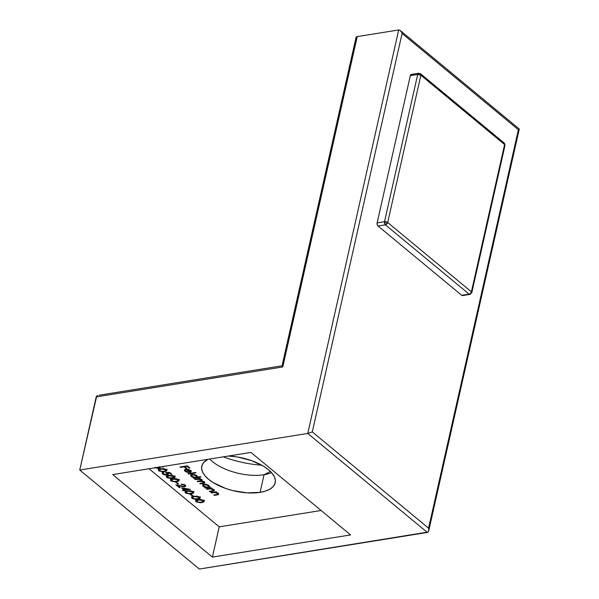 <?xml version="1.0" encoding="UTF-8"?>
<svg xmlns="http://www.w3.org/2000/svg" width="599" height="599" viewBox="0 0 599 599"><rect width="100%" height="100%" fill="white"/><g stroke="black" fill="none" stroke-linecap="round" stroke-linejoin="round"><path stroke-width="0.9" d="M412.112 74.695L411.041 74.508L410.33 75.609L417.705 74.433L384.513 221.705L377.145 222.888L410.33 75.609L377.145 222.888L377.213 224.632L378.014 226.003L385.389 224.82L469.107 294.131L461.739 295.314L378.014 226.003L461.739 295.314L463.244 295.09M420.872 75.234L387.688 222.506L471.406 291.825L504.59 144.546L420.872 75.234L504.59 144.546A2.314 1.55 -50.4 0 0 504.231 143.064L505.009 145.355A2.314 1.048 -167.3 0 0 504.59 144.546L471.406 291.825A2.314 1.048 12.7 0 1 471.825 292.626A2.314 1.048 12.7 0 1 470.889 293.218A2.314 1.37 -99.1 0 1 469.93 294.409A2.314 1.37 -99.1 0 1 469.107 294.131L461.739 295.314A2.314 1.37 80.9 0 0 462.555 295.592L469.93 294.409A2.314 1.37 80.9 0 1 469.107 294.131A2.314 1.55 -50.4 0 0 471.406 291.825A2.314 1.55 129.6 0 1 469.107 294.131L385.389 224.82A2.314 1.37 -99.1 0 1 384.513 221.705L377.145 222.888A2.314 1.37 80.9 0 0 378.014 226.003L385.389 224.82L387.688 222.506L420.872 75.234L420.505 73.744A2.314 1.55 129.6 0 1 420.872 75.234A2.314 1.048 -167.3 0 0 417.705 74.433A2.314 1.37 -99.1 0 1 418.664 73.243L417.705 74.433L420.872 75.234M419.487 73.512A2.314 1.55 129.6 0 1 420.505 73.744L418.664 73.243L411.296 74.426A2.314 1.37 80.9 0 0 410.33 75.609L417.705 74.433L384.513 221.705A2.314 1.048 12.7 0 1 387.688 222.506L384.513 221.705L385.389 224.82A2.314 1.55 129.6 0 0 387.688 222.506L471.406 291.825A2.314 1.048 -167.3 0 1 471.825 292.626L505.009 145.355L504.231 143.064L503.205 142.824M261.77 465.198A63.711 28.73 12.7 0 1 223.33 456.835A63.711 28.73 -167.3 0 0 261.77 465.198M264.054 474.722A37.647 16.974 12.7 0 1 209.725 459.021A37.647 16.974 -167.3 0 0 264.054 474.722L260.078 492.371A37.647 16.974 12.7 0 1 220.028 486.208A37.647 16.974 12.7 0 1 201.758 466.217A37.647 16.974 12.7 0 1 208.04 459.291L203.892 462.293L202.043 465.251L201.593 468.553L202.559 472.087L204.903 475.718L208.542 479.297L213.334 482.697L225.583 488.425L232.584 490.536L246.975 492.85L260.078 492.371L264.054 474.722A37.647 16.974 -167.3 0 0 271.549 472.671A37.647 16.974 12.7 0 1 264.054 474.722L270.396 471.458L264.054 474.722M219.219 526.843L321.086 510.49L219.219 526.843L212.398 557.1L350.595 534.922L250.936 452.41L112.732 474.58L212.398 557.1L219.219 526.843L149.061 468.755L219.219 526.843M192.451 497.484L192.009 498.331L197.67 499.222L197.782 498.72L197.67 499.222L195.588 499.394L192.152 498.443L191.508 497.447L192.129 496.773L196.899 496.107L199.909 497.29L199.841 498.533L197.67 499.222L200.193 498.054L199.699 497.095L194.083 496.257L191.515 497.387L192.009 498.331L191.867 496.93M184.073 489.907L181.572 487.833L190.362 489.368L185.293 490.177L185.907 490.686L182.86 490.574L182.388 490.177L184.073 489.907L182.388 490.177L182.86 490.574L185.907 490.686L185.293 490.177L190.362 489.368L181.572 487.833L184.073 489.907L184.215 489.286L184.073 489.907M167.293 476.654L166.851 477.508L172.519 478.399L172.632 477.897L172.519 478.399L171.164 478.549L167.166 477.732L166.372 476.834L166.971 475.95L171.748 475.284L174.751 476.467L174.683 477.71L172.519 478.399L175.043 477.231L174.541 476.272L168.933 475.426L166.365 476.564L166.851 477.508L166.717 476.1M162.284 466.628L163.01 467.115L161.116 466.823L163.01 467.115L162.284 466.628M159.424 467.003L159.761 467.894L158.675 468.523L155.148 467.774M201.998 479.919L201.736 480.945L201.796 479.724L199.445 478.788L199.557 478.301L199.445 478.788L200.373 478.638L199.901 478.242L194.555 479.103L195.034 479.492L195.139 479.013L195.034 479.492L194.555 479.103L199.901 478.242L200.373 478.638L199.445 478.788L202.118 480.076L201.736 480.945L204.439 481.91L204.865 482.524L204.416 483.101L200.306 483.865L199.834 483.468L203.892 482.697L203.697 481.948L201.721 481.214L197.67 481.678L197.198 481.289L201.182 480.54L201.271 479.971L200.231 479.305L195.034 479.492L197.281 479.133L201.062 479.762L201.369 480.316L201.593 479.305M197.311 477.126L196.884 475.651L192.107 474.415L190.692 475.321L191.336 476.527L191.515 475.733L191.336 476.527L194.001 477.328L193.005 477.815L193.477 478.204L193.582 477.725L193.477 478.204L200.979 477.006L200.5 476.609L197.311 477.126L197.468 476.422L197.311 477.126L200.5 476.609L200.979 477.006L193.477 478.204L193.005 477.815L193.926 477.665L191.575 476.714L190.722 475.217L192.107 474.415L194.66 474.603L196.884 475.651L197.49 476.782M180.426 467.4L179.955 467.01L187.262 465.835L189.838 467.961L189.082 468.081L186.993 466.351L184.739 466.711L186.836 468.448L186.087 468.568L183.99 466.831L180.426 467.4L183.99 466.831L186.087 468.568L186.836 468.448L184.739 466.711L186.993 466.351L189.082 468.081L189.838 467.961L187.262 465.835L179.955 467.01L180.426 467.4L180.539 466.921L180.426 467.4M228.279 456.041L237.167 456.955L251.385 460.564L263.642 466.292L268.427 469.691L272.066 473.27L274.417 476.894L275.383 480.428L274.926 483.737L273.077 486.688L269.894 489.173L265.507 491.09L260.078 492.371A37.647 16.974 12.7 0 0 275.211 482.772A37.647 16.974 12.7 0 0 228.279 456.041M191.088 471.892L190.587 470.44L188.086 469.354L185.855 469.272L184.387 470.185L185.046 471.316L185.203 470.612L185.046 471.316L188.296 472.559L185.638 471.166L185.181 470.312L186.304 469.219L185.233 470.687L188.296 472.559L185.668 471.757L184.44 470.043L185.855 469.272L188.453 469.436L191.193 471.203L190.984 472.012L189.651 472.536L186.207 469.683L189.651 472.536L191.223 471.608M188.475 474.064L187.996 473.674L195.499 472.469L195.97 472.858L188.475 474.064L195.97 472.858L195.499 472.469L187.996 473.674L188.475 474.064L188.58 473.577L188.475 474.064M209.193 486.912L208.714 485.445L203.937 484.217L202.529 485.115L203.166 486.321L203.346 485.534L203.166 486.321L205.839 487.122L204.836 487.608L205.307 488.005L205.42 487.519L205.307 488.005L210.653 487.144L209.193 486.912L209.343 486.253L209.193 486.912L210.653 487.144L205.307 488.005L204.836 487.608L205.757 487.466L203.405 486.508L202.559 485.018L203.937 484.217L206.49 484.396L208.714 485.445L209.358 486.59M206.865 489.293L206.393 488.896L211.732 488.043L212.211 488.432L211.245 488.589L214.09 489.967L214.098 490.746L213.416 491.075L209.77 491.697L209.298 491.307L213.147 490.588L213.027 489.668L210.668 488.829L206.865 489.293L210.301 488.814L213.027 489.668L212.974 490.663L209.298 491.307L209.77 491.697L214.232 490.499L213.768 489.63L211.245 488.589L212.211 488.432L211.732 488.043L206.393 488.896L206.865 489.293L206.969 488.806L206.865 489.293M211.327 492.984L210.855 492.595L216.194 491.734L216.673 492.131L215.707 492.281L218.553 493.666L218.56 494.437L217.879 494.767L214.232 495.395L213.761 494.999L217.609 494.28L217.489 493.366L215.131 492.52L211.327 492.984L214.764 492.505L217.489 493.366L217.437 494.355L213.761 494.999L214.232 495.395L218.695 494.19L218.231 493.329L215.707 492.281L216.673 492.131L216.194 491.734L210.855 492.595L211.327 492.984L211.432 492.498L211.327 492.984M159.184 469.938L158.742 470.784L164.403 471.675L164.515 471.181L164.403 471.675L163.055 471.832L159.049 471.009L158.256 470.118L158.862 469.227L163.632 468.56L166.642 469.751L166.574 470.994L164.403 471.675L166.926 470.514L166.432 469.556L160.817 468.71L158.248 469.848L158.742 470.784L158.6 469.384M165.489 472.574L169.682 472.431L171.846 474.228L171.097 474.348L169.307 472.858L167.099 472.933L168.349 473.996L167.937 474.947L164.762 475.052L162.262 473.562L163.168 472.409L163.639 472.806L163.145 473.562L164.141 474.378L166.297 474.827L167.51 474.288L165.489 472.574L167.51 474.288L166.679 474.79L163.49 473.974L163.639 472.806L163.168 472.409L162.194 473.128L162.711 474.071L167.128 475.187L168.409 474.423L167.099 472.933L169.307 472.858L171.097 474.348L171.846 474.228L169.682 472.431L165.489 472.574M171.351 480.016L170.91 480.862L176.57 481.753L176.683 481.252L176.57 481.753L175.222 481.91L171.224 481.087L170.423 480.196L171.029 479.305L175.799 478.638L178.599 479.627L179.116 480.413L178.742 481.072L176.57 481.753L179.101 480.593L178.599 479.627L172.991 478.788L170.423 479.919L170.91 480.862L170.775 479.462M177.858 484.022L175.829 482.345L176.578 482.225L178.607 483.902L177.858 484.022L178.607 483.902L176.578 482.225L175.829 482.345L177.858 484.022L178 483.393L177.858 484.022M184.14 486.425L184.859 485.961L184.477 485.235L181.093 484.104L184.41 484.613L185.765 486.171L183.818 486.852L177.708 485.564L180.164 487.593L179.408 487.713L175.829 484.748L184.14 486.425L175.829 484.748L179.408 487.713L180.164 487.593L177.708 485.564L184.672 486.807L185.787 486.089L185.248 485.138L181.093 484.104L184.477 485.235L184.597 484.703L184.859 485.954L184.14 486.425M185.96 492.108L185.518 492.955L191.178 493.846L191.291 493.344L191.178 493.846L189.831 494.003L185.825 493.179L185.031 492.288L185.638 491.397L190.407 490.731L193.207 491.719L193.717 492.505L193.35 493.157L191.178 493.846L193.702 492.685L193.207 491.719L187.592 490.881L185.024 492.011L185.518 492.955L185.376 491.554M192.466 496.114L190.437 494.437L191.186 494.317L193.215 495.994L192.466 496.114L193.215 495.994L191.186 494.317L190.437 494.437L192.466 496.114L192.601 495.485L192.466 496.114M196.502 500.839L196.068 501.692L201.728 502.583L201.841 502.082L201.728 502.583L200.373 502.733L196.375 501.917L195.581 501.019L196.187 500.135L200.957 499.461L203.959 500.652L203.892 501.895L201.728 502.583L204.252 501.415L203.75 500.457L198.142 499.611L195.573 500.749L196.068 501.692L195.925 500.285M282.047 365.809L356.068 37.34A2.898 1.303 -167.3 0 1 357.229 36.606L282.78 366.955L282.249 366.236L282.78 366.955L96.214 396.897L96.731 396.006L79.734 470.028L96.214 396.897L282.78 366.955L357.229 36.606L398.694 29.95L357.229 36.606L356.091 37.265M356.592 38.351L282.713 366.184L282.204 365.817M79.734 470.028L199.332 569.05L79.734 470.028L307.766 433.436L427.364 532.459L199.332 569.05L428.158 532.017L427.364 532.459L307.766 433.436L79.734 470.028M402.086 33.477L518.367 129.751L428.57 528.191L312.296 431.916L402.086 33.477L518.367 129.751L519.266 129.047L518.367 129.751L428.57 528.191L428.817 529.711L428.158 532.017L428.817 529.711L428.57 528.191L312.296 431.916L402.086 33.477L401.495 32.017L402.086 33.477M398.694 29.95L307.766 433.436L312.296 431.916L307.766 433.436L398.694 29.95L399.66 30.107L401.495 32.017L399.66 30.107L398.694 29.95M519.228 128.98L400.641 30.834M519.266 129.085L428.667 531.058M97.734 395.422L96.768 395.976M282.249 366.236L282.047 365.839L282.249 366.236M99.187 395.19L282.077 365.779M350.595 534.922L212.398 557.1L112.732 474.58L250.936 452.41L350.595 534.922M189.224 467.46L189.082 468.081L189.224 467.46M187.098 465.865L186.993 466.351L187.098 465.865M184.851 466.224L184.739 466.711L184.851 466.224M186.229 467.939L186.087 468.568L186.229 467.939M184.095 466.344L183.99 466.831L184.095 466.344M185.196 470.245L184.724 469.706M191.313 470.881L189.876 471.533M189.778 471.99L189.651 472.536L189.778 471.99M185.271 470.312L184.694 469.653M191.216 471.001L190.347 471.428M189.838 472.042L187 469.212L186.91 469.616L188.543 469.459L189.958 470.567L190.063 470.073L190.467 471.518L189.838 472.042L190.482 471.42L189.958 470.567L186.91 469.616L189.838 472.042M197.43 476.602L196.742 476.707L197.43 476.602M191.74 474.483L191.515 475.494L192.571 474.812L196.232 475.763L196.345 475.277L196.742 476.714L195.663 477.388L192.009 476.437L191.56 475.516M190.954 474.213L190.991 474.85M196.959 475.763L196.607 476.153M192.571 474.812L191.575 475.92L192.878 476.961L195.222 477.433L196.727 476.774L195.491 475.299L192.571 474.812M201.062 479.762L201.159 479.305L201.062 479.762C201.578 480.413 201.197 480.772 199.909 480.847L197.198 481.289L197.67 481.678L197.775 481.192L197.67 481.678L199.744 481.341L199.856 480.862L199.744 481.341L203.697 481.948L203.802 481.506L203.697 481.948C204.244 482.569 203.922 482.921 202.732 483.004L199.834 483.468L200.306 483.865L200.418 483.378L200.306 483.865L204.858 482.674L204.439 481.91L201.736 480.945L202.222 480.503M201.736 480.945L202.155 479.829M204.633 482.09L204.072 482.262M203.697 481.948L204.019 482.509L204.244 481.499M201.9 480.203L201.391 480.181M197.385 478.646L197.281 479.133L197.385 478.646M200.912 480.211L201.953 480.203M203.428 482.39L204.274 482.21M209.306 486.388L208.579 486.508L209.306 486.388M202.784 484.007L202.829 484.643M208.789 485.557L208.437 485.954M208.063 485.557L208.579 486.508L207.494 487.182L203.84 486.231L203.346 485.287L204.506 484.157L204.401 484.606L208.063 485.557L208.175 485.07L208.063 485.557L204.783 484.569L203.368 485.227L204.237 486.508L206.565 487.227L208.212 486.965L208.587 486.328L208.063 485.557M211.35 488.103L211.245 488.589L211.35 488.103M214.053 489.915L213.454 490.109M212.615 490.761L212.503 491.262L212.615 490.761M209.882 491.21L209.77 491.697L209.882 491.21M213.027 489.668L212.974 490.663M210.429 488.252L210.301 488.814L210.429 488.252M208.909 488.499L208.796 488.979L208.909 488.499M213.379 489.578L212.645 489.787M213.633 490.064L214.322 489.735M213.641 490.064L214.038 489.93M215.812 491.801L215.707 492.281L215.812 491.801M218.515 493.613L217.916 493.808M217.078 494.452L216.965 494.954L217.078 494.452M214.345 494.909L214.232 495.395L214.345 494.909M217.489 493.366L217.437 494.355M214.891 491.944L214.764 492.505L214.891 491.944M213.371 492.191L213.259 492.678L213.371 492.191M217.841 493.269L217.108 493.486M159.648 467.272L158.907 467.512L158.675 468.523L159.783 467.826L159.499 467.078M154.789 467.512L158.675 468.523L158.885 467.512M158.675 467.542L159.993 466.891M158.713 467.205L158.166 468.133L155.568 467.415M155.8 467.587L158.166 468.133L158.855 467.654L158.63 467.1M166.814 469.975L163.931 471.286L161.895 471.413L159.506 470.679L159.169 469.99L161.296 469.099L165.698 469.691L165.811 469.159L166.028 470.365L166.252 469.354M160.33 467.834L159.663 467.999M158.48 469.107L159.259 469.99M165.848 470.41L167.166 469.331M161.401 468.628L161.296 469.099L161.401 468.628M163.931 471.286L165.953 470.529L165.833 469.818L164.695 469.182L161.296 469.099L159.162 470.073L161.109 471.338L163.931 471.286M171.239 473.719L171.097 474.348L171.239 473.719M169.397 472.446L169.307 472.858L169.397 472.446M167.188 472.514L167.099 472.933L167.188 472.514M168.282 473.876L167.54 474.138M167.256 474.603L167.128 475.187L167.256 474.603M163.1 473.195L162.711 474.071L162.554 472.663M163.317 472.214L163.093 473.225L163.639 472.806M167.143 472.955L167.024 473.472L167.143 472.955M163.714 472.97L163.377 472.574M162.756 471.668L162.434 472.064M162.494 472.551L163.198 473.262M167.353 474.176L168.596 473.524M173.965 477.126L170.011 478.137L167.623 477.396L167.286 476.707L169.412 475.823L173.807 476.407L173.927 475.876L174.144 477.081L174.369 476.07M166.597 475.823L167.376 476.714M174.915 476.699L175.282 476.048M169.517 475.344L169.412 475.823L169.517 475.344M173.935 476.527L171.591 475.673L169.412 475.823L167.376 476.519L167.99 477.643L172.534 477.912L174.069 477.246L173.95 476.534M178.023 480.488L176.106 481.364L174.062 481.491L171.681 480.757L171.344 480.061L173.463 479.178L177.866 479.762L177.985 479.23L178.203 480.443L178.427 479.432M171.262 478.294L170.835 478.594M170.655 479.185L171.434 480.069M178.974 480.061L179.341 479.41M173.575 478.706L173.463 479.178L173.575 478.706M176.106 481.364L178.128 480.6L178 479.896L176.87 479.26L173.463 479.178L171.329 480.151L173.283 481.409L176.106 481.364M181.662 484.052L181.564 484.494L181.662 484.052M185.645 485.549L184.896 485.796L184.672 486.807L184.896 485.796L184.492 485.841M179.55 487.092L179.408 487.713L179.55 487.092M185.623 485.564L184.896 485.796M185.405 489.697L185.293 490.177L185.405 489.697M185.383 489.795L185.158 490.806L185.383 489.795M184.687 489.675L184.544 490.296L184.687 489.675M182.965 490.087L182.86 490.574L182.965 490.087M184.821 489.787L183.331 488.133L188.079 488.926L184.821 489.787L187.996 489.278L183.249 488.485L184.821 489.787M192.623 492.58L190.707 493.456L188.67 493.583L186.282 492.85L185.945 492.153L188.071 491.27L192.474 491.854L192.593 491.322L192.803 492.535L193.035 491.524M185.256 491.277L186.034 492.161M193.574 492.153L193.941 491.502M188.176 490.798L188.071 491.27L188.176 490.798M190.707 493.456L192.728 492.692L192.608 491.989L191.47 491.352L188.071 491.27L185.937 492.243L187.884 493.501L190.707 493.456M200.081 497.514L199.295 497.896M191.747 496.653L192.526 497.537M199.115 497.949L200.433 496.871M194.563 496.646L198.958 497.23L199.078 496.698L199.295 497.904L197.198 498.832L195.162 498.96L192.773 498.226L192.436 497.529L194.668 496.167L192.429 497.612L194.376 498.877L197.692 498.742L199.302 497.754L197.962 496.728L194.563 496.646M204.139 500.876L201.257 502.187L199.22 502.314L196.831 501.58L196.494 500.891L198.621 500.008L203.016 500.592L203.136 500.06L203.353 501.266L203.578 500.255M196.412 499.124L195.993 499.424M195.806 500.008L196.584 500.891M203.173 501.311L204.491 500.232M198.726 499.529L198.621 500.008L198.726 499.529M201.257 502.187L203.278 501.43L203.158 500.719L202.02 500.083L198.621 500.008L196.487 500.974L198.434 502.239L201.257 502.187M420.505 73.744L504.231 143.064M471.825 292.626L469.93 294.409M185.181 470.312L185.413 469.302M190.467 471.518L190.699 470.507M196.742 476.714L196.974 475.703M208.579 486.508L208.804 485.504M203.346 485.287L203.578 484.277M213.416 490.304L213.641 489.293M217.879 493.995L218.103 492.992M158.847 467.684L159.072 466.681M159.169 469.99L159.401 468.98M167.51 474.288L167.735 473.277M167.286 476.707L167.51 475.696M171.344 480.061L171.569 479.058M184.859 485.954L185.084 484.943M185.945 492.153L186.177 491.15M199.295 497.904L199.519 496.9M192.436 497.529L192.668 496.519M196.494 500.891L196.719 499.88"/></g></svg>
